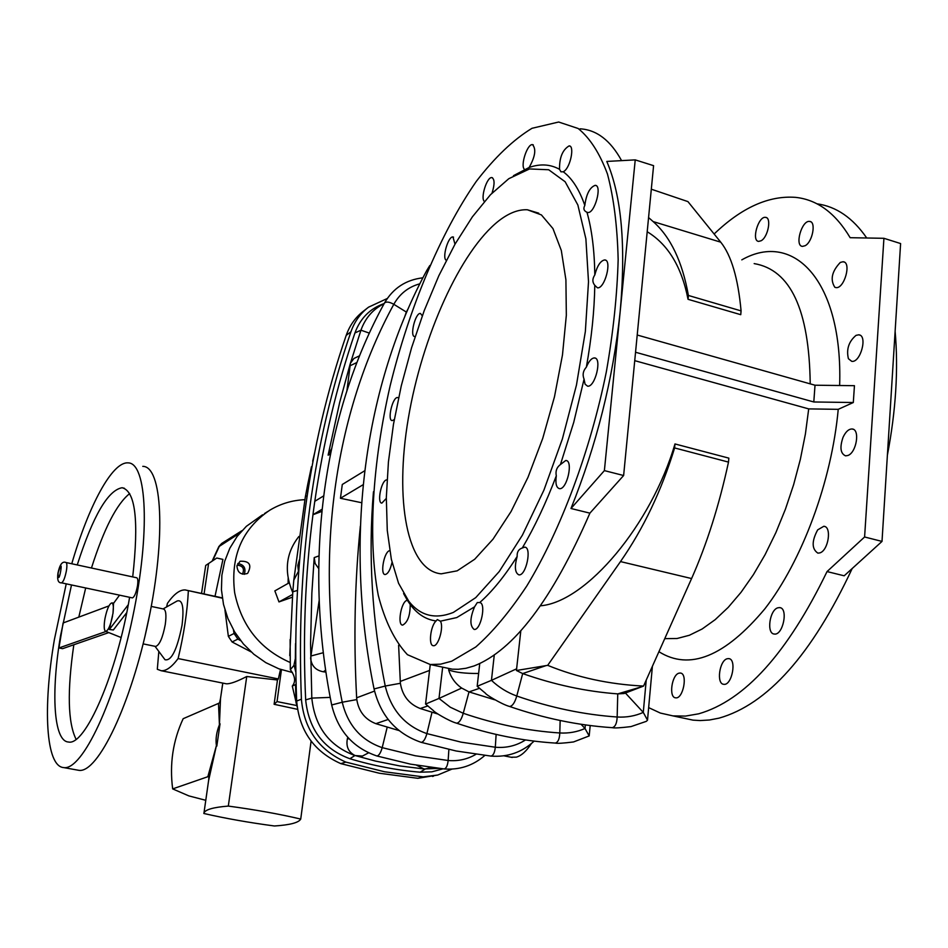 <?xml version="1.0" encoding="UTF-8"?>
<svg xmlns="http://www.w3.org/2000/svg" width="948" height="948" viewBox="0 0 948 948"><rect width="100%" height="100%" fill="white"/><g stroke="black" fill="none" stroke-linecap="round" stroke-linejoin="round"><path stroke-width="1.42" d="M384.331 303.277L384.414 303.123C386.156 301.417 389.284 301.808 393.811 304.296C334.419 412.842 313.124 558.514 342.228 702.231L356.804 699.577C358.723 711.45 365.075 719.485 375.858 723.668L398.99 730.541M419.869 283.796C408.422 286.924 399.736 293.762 393.811 304.296L406.337 312.058L404.405 317.616M322 509.313L312.935 514.74L314.772 501.326L323.552 495.958M363.155 484.701L340.451 498.281L342.287 484.487L364.696 470.777M406.337 312.058L408.363 308.337M754.17 263.603C790.561 269.765 809.248 309.854 810.22 383.869M688.047 299.307L740.755 314.689L741.075 310.885L688.402 295.468L688.047 299.307C681.683 266.909 668.067 244.383 647.2 231.739M688.402 295.468C682.335 261.601 670.58 236.976 653.148 221.583L648.574 217.566M346.932 390.623L350.428 363.214L353.912 358.474L359.6 355.773M330.342 454.258L328.115 455.147L339.692 402.355L350.168 364.008L360.951 330.188C365.312 317.983 373.038 309.131 384.13 303.644M580.058 128.821C596.648 129.781 610.488 140.387 621.58 160.627M653.587 165.663L623.63 475.517L589.893 513.152L570.98 508.495C596.659 444.624 613.036 379.129 620.134 312.022C626.071 246.053 621.615 195.857 606.779 161.433L635.231 159.88L653.587 165.663M442.846 667.191L452.196 669.17L458.18 669.288L465.954 668.281L474.036 665.958C513.733 650.447 552.352 599.515 589.893 513.152M451.71 661.194L440.666 664.157L430.262 664.524L407.427 654.677C394.676 641.026 384.971 621.284 378.299 595.462C367.611 539.815 372.434 463.382 390.149 385.753C409.157 308.219 440.062 233.658 476.287 181.4C494.749 157.392 513.318 139.688 531.994 128.3L558.645 122.019L578.173 128.501C589.952 138.053 599.729 153.256 607.478 174.088C613.818 198.025 617.373 226.56 618.155 259.669C617.184 294.864 613.261 332.227 606.353 371.758C590.213 451.449 560.624 530.288 526.804 585.959C509.692 611.768 492.687 632.103 475.789 646.974L451.71 661.194M328.115 455.147L331.421 448.961M314.795 501.314C323.434 441.922 336.813 385.8 354.943 332.938C360.311 318.279 370.064 308.479 384.201 303.526M741.075 310.885C738.089 278.25 731.311 255.344 720.741 242.178L687.928 201.604L651.312 189.197M513.496 175.664L529.126 167.488C540.159 163.577 550.29 164.182 559.533 169.325L560.943 171.813L563.278 171.789C572.142 178.39 579.323 189.6 584.821 205.42C583.115 208.584 583.826 210.871 586.966 212.269C591.848 229.463 594.467 250.355 594.811 274.944C592.251 278.771 592.251 282.22 594.787 285.312C594.384 310.826 591.564 338.092 586.362 367.125C588.85 361.164 591.528 358.095 594.408 357.929C602.359 357.74 595.178 387.459 587.582 386.18L585.082 384.189L584.063 379.153L573.718 422.405L560.446 464.532L565.778 460.467C573.635 460.325 567.011 489.962 559.474 488.658C556.322 487.758 555.267 483.492 556.298 475.849C546.001 502.926 534.672 526.97 522.301 547.991L524.671 547.15C532.184 547.043 526.104 576.171 518.888 574.855C514.93 572.888 514.349 566.75 517.158 556.44C504.656 576.23 492.166 591.599 479.688 602.572C486.502 602.952 480.778 630.704 474.142 629.436C469.71 625.81 469.841 618.286 474.557 606.839L456.782 617.563L440.37 621.189C444.126 626.569 438.355 646.809 433.402 645.695C428.223 645.861 430.439 625.775 436.104 620.952C426.517 619.719 418.258 614.707 411.314 605.914L410.211 604.492C410.2 615.548 407.664 622.421 402.639 625.123C397.224 625.277 400.945 602.478 406.633 600.487L407.344 600.285L403.587 593.555M392.034 562.389C390.268 569.926 387.969 573.967 385.125 574.535C380.101 574.725 383.75 553.004 389.107 550.824L389.711 550.598M386.31 498.411L381.854 503.115C377.103 503.329 380.729 482.579 385.872 480.091L387.021 479.771M398.539 397.959L397.639 397.544C392.602 396.643 386.974 420.746 392.259 420.592L394.285 419.573M422.287 315.826L420.438 313.444C415.366 312.567 409.429 336.741 414.762 336.564L415.106 336.54M454.993 244.205L452.966 236.953C448.108 236.064 441.744 258.508 446.33 260.309M492.048 193.096C494.785 184.22 494.714 179.054 491.834 177.584C486.916 176.684 480.15 198.511 484.416 201.426M529.126 167.488C535.253 156.562 536.367 148.943 532.48 144.629C527.23 143.693 520.025 166.149 524.528 169.348M563.278 171.789L564.155 171.233C570.566 166.907 574.749 145.506 569.108 145.897C562.543 149.796 559.356 157.605 559.533 169.325M586.966 212.269L587.819 212.506C594.775 213.644 602.501 185.073 595.154 185.334C589.739 187.42 586.302 194.115 584.821 205.42M594.787 285.312L597.441 287.825C604.824 289.045 612.408 259.705 604.646 259.93C600.499 260.771 597.228 265.772 594.811 274.944M517.158 556.44C516.897 552.02 518.615 549.2 522.301 547.991M556.298 475.849C555.374 471.049 556.76 467.281 560.446 464.532M584.063 379.153C582.321 374.839 583.079 370.834 586.362 367.125M407.344 600.285L410.211 604.492M436.104 620.952L437.324 619.554L440.37 621.189M453.322 612.444C435.215 619.601 420.367 615.88 408.801 601.269L398.551 583.245L391.346 559.308L387.27 530.406L386.322 497.593L388.431 461.877L393.467 424.301L401.265 385.883L411.61 347.655L424.23 310.612L438.806 275.785L455.004 244.193L472.388 216.831L490.507 194.684L508.792 178.698L529.541 168.945L548.691 169.751L565.15 181.755L577.865 205.017L585.888 238.86L588.507 281.781L585.354 331.492L576.467 385.03L562.354 439.043L543.927 490.116L522.419 535.122L499.217 571.549L475.742 597.619L453.322 612.444M474.557 606.839L477.306 602.549L479.688 602.572M499.11 220.588C460.29 250.758 422.038 336.718 408.327 418.317C394.415 499.892 406.787 570.459 441.211 573.836L457.185 570.826L474.711 559.237L492.984 539.222L511.079 511.505L527.989 477.306L542.742 438.355L554.473 396.797L562.472 354.979L566.335 315.257L565.909 279.826L561.311 250.485L552.957 228.575L541.403 214.912L527.372 209.769C518.473 209.354 509.052 212.956 499.11 220.588M637.21 335.023L815.019 385.22L813.799 401.976L635.551 352.253M815.019 385.22L854.444 385.682L853.307 402.521L838.233 409.335C831.645 481.418 802.067 560.813 764.929 608.746C724.876 656.632 689.54 670.947 658.919 651.703M635.231 159.88L604.386 470.611L623.63 475.517M373.453 491.763C368.073 555.255 371.995 620.016 385.232 686.032L400.376 683.295L398.622 645.268M356.804 699.577L356.649 697.811C353.497 639.011 354.73 581.764 360.37 526.069M340.451 498.281L361.615 502.724M741.798 259.859C794.104 230.139 843.021 281.603 839.644 385.516M777.893 607.798C769.598 609.848 766.292 633.797 774.291 634.034C783.024 635.717 788.606 607.929 779.611 607.597L777.893 607.798M727.211 658.741C719.39 660.448 716.178 684.077 723.762 684.302C731.951 685.89 737.082 658.884 728.668 658.599L727.211 658.741M679.005 673.163C671.717 674.739 668.565 697.633 675.628 697.823C683.212 699.328 688.106 673.281 680.297 673.033L679.005 673.163M819.878 552.885C828.493 550.515 832.024 526.46 823.8 526.282L817.662 529.885C811.606 541.213 811.678 548.975 817.887 553.146L819.878 552.885M847.915 455.478C856.554 452.563 860.251 429.136 852.11 428.982C848.685 428.958 845.652 431.743 843.021 437.348C839.608 447.432 840.461 453.594 845.58 455.858L847.915 455.478M805.148 245.71L802.506 246.385C794.353 246.089 801.795 219.983 809.628 221.429C816.37 221.488 812.59 241.977 805.148 245.71M761.161 240.733L758.708 241.396C751.16 241.136 758.27 216.014 765.522 217.365C771.767 217.4 768.093 237.119 761.161 240.733M840.319 262.418L843.092 261.743C851.861 262.051 844.277 289.199 835.887 287.588L834.844 287.303C829.998 279.672 831.811 271.377 840.319 262.418M856.032 335.367L858.722 334.81C867.965 335.142 860.594 363.013 851.719 361.33L848.401 358.7C846.209 349.302 848.756 341.517 856.032 335.367M714.128 234.002C741.68 207.553 768.852 195.335 795.668 197.374C817.33 199.696 835.496 213.134 850.155 237.699L883.927 238.304L864.6 536.983L827.035 571.573L844.182 575.803L882.007 541.415L864.6 536.983M648.657 707.623L660.365 713.062L672.973 715.894L685.499 716.084L698.64 713.82C744.69 700.619 787.48 653.208 827.035 571.573M852.193 568.516C811.926 654.547 767.536 704.423 718.999 718.157L709.448 719.994L700.181 720.563L693.012 720.136L681.683 717.731M816.927 203.808C836.219 206.463 852.821 217.862 866.733 237.995M895.125 331.314C898.479 369.317 895.896 410.614 887.387 455.206M813.799 401.976L853.307 402.521M882.007 541.415L900.6 243.553L883.927 238.304M318.907 555.919L314.215 557.59L311.856 593.14L310.565 643.633L311.809 698.095L305.659 699.873C302.744 636.309 305.185 574.606 312.959 514.74L321.787 511.422M319.156 600.487L310.624 658.196C311.454 665.851 315.708 670.378 323.398 671.788L325.934 672.073M478.621 673.483C465.053 673.554 455.076 672.381 448.665 669.94C450.928 677.559 455.265 683.591 461.688 688.07L469.011 691.898L494.797 699.825M540.514 605.808C586.575 601.944 651.454 524.398 674.976 443.948L728.834 458.133L728.502 462.103L674.62 447.942C661.455 490.78 643.419 528.664 620.49 561.583L547.683 665.342L516.435 670.497L520.808 630.799M664.749 638.644L677.073 638.502L689.386 635.267L702.148 628.986L715.171 619.66L728.206 607.384L741.04 592.31L753.411 574.642L765.083 554.675L775.82 532.74L785.406 509.242L793.642 484.629L800.349 459.365L805.409 433.959L808.703 408.896L634.733 360.655M674.62 447.942L674.976 443.948M400.376 683.295C402.414 695.702 409.038 704.115 420.248 708.523L437.715 713.974M516.435 670.497L522.68 673.578C554.497 684.776 586.184 691.542 617.752 693.889L624.104 693.521L643.562 686.068C609.268 684.373 577.308 677.476 547.683 665.342M330.212 697.396L311.809 698.095C314.843 726.855 329.229 746.005 354.967 755.556L362.456 756.054L368.559 752.831M347.75 737.295L347.324 739.037C345.949 746.669 348.509 752.155 354.979 755.497L375.479 761.078L399.795 765.937L424.076 768.97L416.658 765.273M448.665 669.94L448.842 668.459M314.215 557.59L315.151 563.527L318.658 568.516M728.502 462.103C719.105 505.462 706.793 544.282 691.59 578.553L643.562 686.068M305.659 699.873C308.752 729.344 323.493 748.967 349.883 758.732C373.299 765.747 396.714 770.238 420.154 772.193L431.826 771.838L443 768.84M438.604 768.378L424.076 768.97L425.19 769.065L420.154 772.193M808.703 408.896L838.233 409.335M570.98 508.495L604.386 470.611M516.707 668.778L491.455 680.344L494.264 655.044M545.775 665.709L522.68 673.578L516.767 696.01C507.31 692.585 498.873 687.371 491.455 680.344L477.176 686.305L485.672 693.438C484.938 693.983 501.456 704.293 509.621 706.485C512.501 706.106 514.871 702.61 516.767 696.01C550.397 707.694 583.861 714.685 617.16 717.008C626.545 717.553 635.243 716.013 643.277 712.398L646.228 680.107M456.367 723.099L456.663 723.194C459.247 722.826 461.439 719.52 463.252 713.275C495.543 724.296 527.716 730.861 559.794 732.97C568.836 733.456 577.237 731.951 584.999 728.479L589.182 735.932L573.528 741.952C563.266 743.244 557.187 743.611 555.315 743.078C558.028 742.355 559.533 738.99 559.794 732.97L560.161 720.504M479.688 688.248L469.011 691.898L463.252 713.275L450.3 707.232L438.995 698.439L425.557 704.056L430.262 664.524L452.196 669.17M461.688 688.07L438.995 698.439L442.669 667.155M430.961 767.465L425.19 769.018M625.455 693.071L643.277 712.398L647.508 720.184L646.323 721.345L631.001 726.595C620.502 727.874 614.245 728.23 612.23 727.673C615.252 726.915 616.899 723.36 617.16 717.008L617.752 693.889L642.365 686.565M581.065 724.26L584.999 728.479L585.354 724.888M304.818 499.679C292.162 500.248 280.442 503.779 269.67 510.285C241.989 529.043 230.317 556.512 234.654 592.678C241.503 625.834 259.918 649.072 289.922 662.368M288.156 578.553L288.145 583.375M289.116 582.83L274.849 590.888L278.973 601.921L292.375 597.204M247.736 573.208C252.097 564.842 249.537 560.849 240.069 561.252L236.941 565.932C237.533 572.639 240.946 575.175 247.179 573.552L247.736 573.208M298.893 536.485C285.917 552.921 283.867 571.62 292.731 592.571M451.947 769.101L437.703 775.037L423.152 776.862L384.473 771.755L345.795 762.085L340.83 763.638L379.33 773.236L417.843 778.308L437.703 775.037M345.795 762.085C318.812 749.998 304.024 729.024 301.405 699.174C296.155 565.577 312.674 443.095 350.961 331.729C354.528 321.573 360.382 313.397 368.523 307.188L387.27 298.502M313.255 460.064L311.572 469.165M334.466 372.244L333.151 376.735M350.961 331.729L346.186 335.414C349.729 325.33 355.536 317.201 363.605 311.027L367.208 308.219M294.07 665.283L290.337 669.667L290.124 639.509M298.407 571.407L293.809 580.069L292.79 591.789L297.257 590.497M307.152 495.674L305.327 496.918L307.839 483.871L309.877 478.787M346.186 335.414C308.005 446.271 291.498 568.16 296.665 701.058C299.248 730.754 313.978 751.622 340.83 763.638M297.186 706.947L292.292 686.079L296.025 684.385M433.544 776.163L432.501 776.448M290.337 669.667C295.255 676.244 295.906 681.719 292.292 686.079M423.152 776.862L417.843 778.308M298.502 571.751L297.791 565.482L299.497 559.616M295.717 671.8L294.046 664.678L295.539 657.699M292.577 594.491L278.973 601.921M262.56 514.788L246.385 526.294L237.166 536.39L229.866 548.157L224.7 561.263L221.868 575.306L221.453 589.846L223.503 604.433L227.935 618.594L234.63 631.901L243.363 643.917L253.863 654.274L265.807 662.64L278.795 668.79L292.422 672.511M132.222 597.844L132.4 597.892C134.403 597.05 136.097 593.069 137.484 585.911C138.171 580.923 137.898 578.209 136.666 577.77L66.076 562.531M66.23 583.838L54.403 639.497C42.696 707.694 45.741 766.612 63.753 767.596C82.298 770.641 115.241 701.153 132.744 616.828C150.471 532.527 146.952 462.588 128.016 462.873C112.231 461.617 88.733 505.474 71.764 563.752M77.286 770.049L78.885 770.333C97.893 773.45 131.168 704.245 148.552 620.134C166.173 536.058 162.155 466.179 142.781 466.357M71.503 584.963L60.589 635.504C50.837 692.644 53.55 741.312 68.457 742.011C85.273 746.23 116.96 673.424 129.603 597.299M132.708 576.917C138.989 520.772 135.446 491.04 122.091 487.734C107.93 490.223 92.987 515.949 77.25 564.937M73.826 644.747C67.118 691.151 67.853 722.649 76.065 739.262M129.698 493.564C116.758 503.803 104.019 528.617 91.458 568.006M85.687 587.973L78.803 617.124M108.795 632.589L62.544 648.681L58.942 647.958L63.101 622.978L108.949 605.891M126.724 612.669L113.345 629.982L109.352 629.496L128.264 604.729M109.352 629.496L112.99 613.273L113.559 603.319L119.531 595.154M106.022 631.475L58.942 647.958M112.99 613.273C113.76 606.684 113.31 603.236 111.639 602.952C109.15 604.137 106.946 609.244 105.027 618.274L104.588 620.976C103.842 627.138 104.197 630.598 105.666 631.332C108.179 630.716 110.466 625.609 112.551 615.999M203.82 813.479C225.186 818.385 248.708 822.556 274.387 825.981C289.922 824.997 298.703 822.698 300.729 819.072C279.518 814.059 255.379 809.734 228.314 806.084C213.49 807.269 205.372 809.556 203.974 812.946L208.702 779.837L208.951 776.045L207.837 776.72L216.405 745.602C215.469 739.085 216.476 732.14 219.426 724.746L218.49 703.392L183.165 718.702C172.939 740.637 169.443 764.029 172.666 788.902L188.889 795.905L205.799 800.313M145.02 636.061L149.737 614.304M531.378 743.576C526.413 751.195 521.388 755.722 516.316 757.156L511.008 757.215M172.666 788.902L207.837 776.72M218.49 703.392L219.581 702.8L220.517 698.51L219.426 724.746M155.425 646.394L155.709 646.453C159.56 645.031 162.748 637.696 165.272 624.471C166.528 615.039 165.936 609.884 163.506 609.007L151.253 606.424M300.729 819.072L311.098 741.099M216.405 745.602L208.596 780.583M220.517 698.51L222.756 683.081M163.092 608.924L177.193 600.961C182.561 599.385 184.173 607.478 182.028 625.242C177.098 649.712 171.422 661.206 164.999 659.725L164.324 658.801M296.76 705.525L277.041 701.603L274.114 704.293L277.468 679.989L278.345 678.946L178.106 658.564C171.766 667.072 166.125 671.125 161.172 670.722L157.309 669.276L158.837 651.418M297.53 709.329L274.114 704.293M228.314 806.084L246.741 676.505L277.468 679.989M225.067 683.544L226.347 683.804C230.127 684.006 236.929 681.576 246.741 676.505M215.006 596.351L222.934 559.403L216.772 558.028L205.716 565.446L201.533 593.448M216.772 558.028L205.716 565.446M222.318 598.188L185.251 589.94C179.847 589.644 173.911 594.1 167.452 603.319L166.587 606.957M188.356 590.865C187.277 611.946 183.865 634.52 178.106 658.564M208.572 563.693L204.057 593.993M239.832 533.072L218.798 546.688M281.438 669.715L277.041 701.603M280.525 669.407L278.345 678.946M251.161 651.916L232.094 641.974L228.361 636.381L224.949 610.002M222.282 597.88L187.218 590.367M233.445 629.899L234.038 633.477L237.889 639.07L240.756 640.741M237.107 565.126C242.937 565.743 244.726 568.753 242.475 574.156M237.806 563.479C244.051 564.688 246.196 568.314 244.252 574.346M388.135 719.485L375.858 723.668M369.365 333.127L360.951 330.188L354.943 332.938M653.148 221.583L720.741 242.178M356.934 362.491L349.776 365.904M426.766 270.524L428.152 269.374M374.057 688.959L385.232 686.032C391.157 710.099 405.045 725.967 426.896 733.61L461.119 742.142L495.306 747.225L496.124 734.427M331.681 704.968L342.228 702.231C347.833 725.256 361.152 740.388 382.198 747.652L415.177 755.734L448.143 760.497L448.878 749.489M374.519 691.092L356.649 697.811M325.65 670.094L323.398 671.788M429.562 670.426L400.21 681.446M427.951 705.905L420.248 708.523M620.49 561.583L691.59 578.553M354.979 755.497L349.883 758.732M323.327 652.698L310.778 656.052M349.042 738.693L347.324 739.037M509.266 706.355L509.621 706.485C543.962 718.323 578.173 725.398 612.23 727.673M429.811 265.535L426.861 270.334C364.956 384.094 343.046 537.35 374.045 688.888C380.61 715.906 396.335 733.728 421.208 742.355C423.412 742.083 425.308 739.167 426.896 733.61L432.015 712.28M490.756 756.066L490.957 756.089C493.268 755.58 494.726 752.629 495.306 747.225C506.291 748.197 516.364 745.768 525.5 739.95M422.915 277.811C405.898 279.779 393.065 288.216 384.414 303.123C324.098 412.89 302.424 559.924 331.67 704.909C337.903 730.766 352.976 747.782 376.913 755.983C378.916 755.71 380.681 752.925 382.198 747.652L387.187 727.235M376.913 755.983L410.52 764.147L444.138 768.947C446.247 768.461 447.586 765.652 448.143 760.497C458.157 761.363 467.411 759.301 475.943 754.324M295.551 643.574L295.349 658.113M301.405 699.174L296.665 701.058M295.527 684.634L296.06 703.06M58.089 572.995C58.207 590.343 64.914 550.48 58.089 572.995M132.4 597.892L61.537 582.842C58.231 583.091 57.034 579.868 57.958 573.161C59.724 564.522 62.378 560.967 65.922 562.496C67.012 562.899 67.178 565.624 66.419 570.672C64.974 577.901 63.35 581.954 61.537 582.842L61.383 582.807M220.043 723.81L216.819 746.1M212.743 560.6L219.533 545.835L221.891 543.322L241.953 530.679M237.889 639.07L232.094 641.974M228.361 636.381L234.038 633.477M408.801 601.269L411.314 605.914M693.012 720.136L672.973 715.894M664.773 638.585L665.401 638.727M479.735 663.588L477.176 686.305M425.593 704.056L433.591 710.751C432.786 711.201 448.949 721.227 456.663 723.194C489.63 734.368 522.502 740.992 555.315 743.078M421.208 742.355L456.095 750.982L490.957 756.089C507.583 757.345 521.981 752.356 534.139 741.111M652.402 666.29L647.508 720.184M590.201 725.54L589.182 735.932M484.819 755.449C473.194 765.593 459.638 770.096 444.138 768.947M264.504 513.567L267.727 511.517M314.831 452.03L312.686 461.19M311.454 466.736L307.839 483.871M289.756 655.625L292.79 591.789M293.809 580.069L305.327 496.918M78.885 770.333L63.753 767.596M124.389 488.267L122.091 487.734M105.666 631.332L121.095 637.518M111.828 602.964L113.784 603.011M155.709 646.453L143.136 643.882M512.252 757.464L503.909 755.817M203.974 812.946L208.702 779.837M220.351 699.494L222.816 683.093M155.034 646.323L164.999 659.725M226.347 683.804L161.172 670.722M221.737 543.429L218.893 546.498L212.198 560.967M604.646 259.93L605.654 260.226M595.154 185.334L596.126 185.642M452.966 236.953L453.559 237.13M491.834 177.584L492.51 177.786M532.48 144.629L533.274 144.866M569.108 145.897L570.009 146.182M859.931 335.165L858.722 334.81M844.289 262.11L843.092 261.743M766.494 217.673L765.522 217.365M810.718 221.773L809.628 221.429M594.408 357.929L595.356 358.19M565.778 460.467L566.608 460.669M407.332 600.202L408.102 600.368M479.368 602.513L480.079 602.679M524.671 547.15L525.346 547.316M853.259 429.302L852.11 428.982M824.796 526.543L823.8 526.282M729.344 658.753L728.668 658.599M780.441 607.798L779.611 607.597M538.725 213.17L527.372 209.769"/></g></svg>
